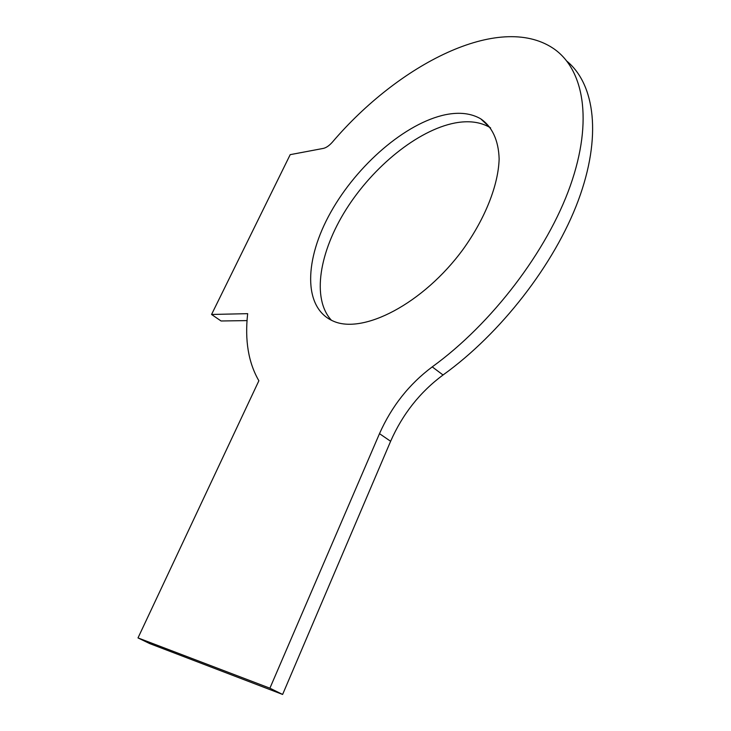 <?xml version="1.0" encoding="UTF-8"?>
<svg xmlns="http://www.w3.org/2000/svg" width="731" height="731" viewBox="0 0 731 731"><rect width="100%" height="100%" fill="white"/><g stroke="black" fill="none" stroke-linecap="round" stroke-linejoin="round"><path stroke-width="1.1" d="M432.231 366.88C409.186 384.104 391.606 406.363 379.49 433.657L269.903 688.191L138.004 637.916L258.875 380.76C248.403 362.686 244.675 340.317 247.672 313.663L211.561 314.467L290.198 154.652L323.349 148.402C326.209 147.753 329.206 145.688 332.322 142.207C398.596 64.41 498.917 12.454 552.974 48.182C583.749 68.595 593.462 120.094 570.344 185.665C547.245 251.117 491.689 323.842 432.231 366.88L443.041 374.985C500.625 333.647 554.491 264.384 578.248 200.577C601.988 136.679 594.988 84.476 566.991 61.267M445.736 114.657C459.497 111.925 471.139 113.314 480.678 118.806C492.027 126.5 498.606 140.261 499.136 158.938C498.396 184.852 485.384 218.158 463.335 248.988C423.322 303.913 362.329 335.026 332.678 320.854C302.798 307.395 304.416 258.984 330.851 212.081C357.157 165.096 405.568 122.863 445.736 114.657M269.903 688.191L282.614 694.45L390.619 441.277C402.58 414.111 420.051 392.017 443.041 374.985M211.561 314.467L221.054 320.982L247.06 320.598M138.004 637.916L149.754 643.609L282.614 694.45M331.435 320.279C311.516 298.668 319.264 251.912 346.238 209.267C373.212 166.586 417.62 130.273 454.81 123.009C468.608 120.396 480.304 121.885 489.907 127.468L490.62 127.907M379.49 433.657L390.619 441.277M489.907 127.468L480.678 118.806"/></g></svg>

